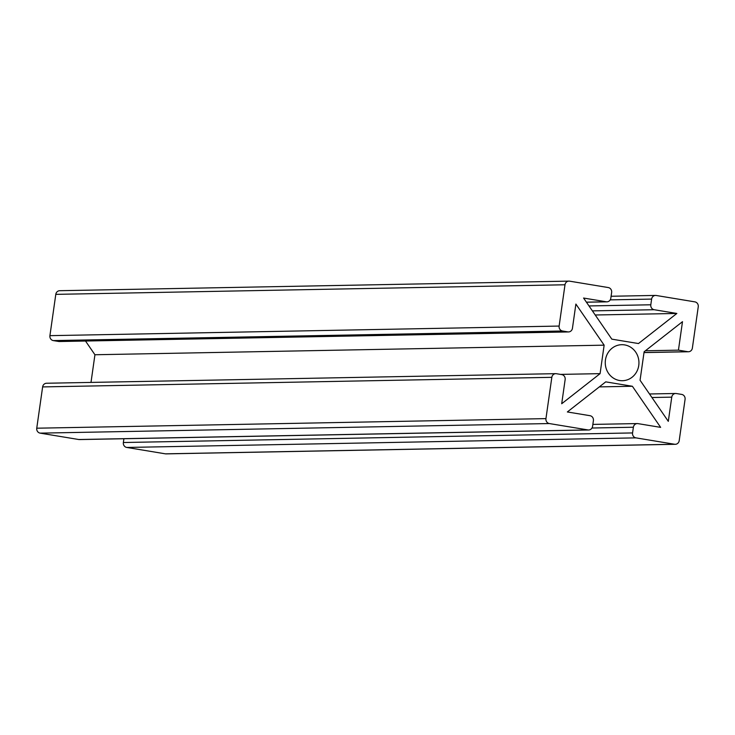 <?xml version="1.0" encoding="UTF-8"?>
<svg xmlns="http://www.w3.org/2000/svg" width="735" height="735" viewBox="0 0 735 735"><rect width="100%" height="100%" fill="white"/><g stroke="black" fill="none" stroke-linecap="round" stroke-linejoin="round"><path stroke-width="1.1" d="M600.082 373.646L604.142 345.165L575.891 304.06L572.446 328.269A4.318 4.043 -91.1 0 1 567.843 331.88L562.514 330.998A4.318 4.043 -91.1 0 1 559.124 326.064L564.995 284.776A4.318 4.043 -91.1 0 1 569.607 281.165L608.249 287.55A4.318 4.043 -91.1 0 1 611.639 292.484L610.822 298.18A4.318 4.043 -91.1 0 1 606.219 301.791L583.572 298.042L611.814 339.147L625.136 341.352L638.467 343.548L676.843 313.459L654.187 309.72A4.318 4.043 -91.1 0 1 650.806 304.786L651.614 299.09A4.318 4.043 -91.1 0 1 656.217 295.479L694.86 301.864A4.318 4.043 -91.1 0 1 698.25 306.798L692.37 348.087A4.318 4.043 -91.1 0 1 687.767 351.697L678.442 350.154L682.493 321.682L644.117 351.771L640.066 380.252L668.308 421.348L671.753 397.148A4.318 4.043 88.9 0 1 676.356 393.537L681.685 394.41A4.318 4.043 88.9 0 1 685.075 399.344L679.204 440.642A4.318 4.043 88.9 0 1 674.592 444.252L635.95 437.867A4.318 4.043 88.9 0 1 632.559 432.933L633.377 427.237A4.318 4.043 88.9 0 1 637.98 423.626L660.636 427.366L632.385 386.27L605.732 381.86L567.356 411.958L590.012 415.698A4.318 4.043 88.9 0 1 593.402 420.631L592.585 426.328A4.318 4.043 88.9 0 1 587.982 429.938L549.339 423.553A4.318 4.043 88.9 0 1 545.949 418.619L551.829 377.331A4.318 4.043 88.9 0 1 556.432 373.72L561.76 374.593A4.318 4.043 88.9 0 1 565.151 379.526L561.705 403.736L600.082 373.646L560.502 374.391M619.568 380.51A18.008 16.85 -91.1 0 1 605.291 361.482A18.008 16.85 -91.1 0 1 621.764 344.697A18.008 16.85 -91.1 0 1 638.945 362.392A18.008 16.85 -91.1 0 1 622.435 380.712A18.008 16.85 -91.1 0 1 619.568 380.51M555.743 373.665L46.544 383.247A4.318 4.043 88.9 0 0 42.63 386.913L36.75 428.202A4.318 4.043 88.9 0 0 40.14 433.135L78.783 439.521A4.318 4.043 88.9 0 0 79.472 439.576L588.671 429.984M632.559 432.933L123.361 442.516L123.903 438.74M123.361 442.516A4.318 4.043 88.9 0 0 126.751 447.45L165.393 453.835A4.318 4.043 88.9 0 0 166.082 453.881L675.281 444.298M562.514 330.998L53.315 340.59A4.318 4.043 -91.1 0 1 49.925 335.656L55.796 294.358A4.318 4.043 -91.1 0 1 59.719 290.702L568.918 281.119M53.315 340.59L58.644 341.463A4.318 4.043 -91.1 0 0 59.333 341.518L568.532 331.935M85.508 341.022L94.934 354.748L91.002 382.411M604.142 345.165L94.934 354.748M632.385 386.27L599.328 386.886M676.843 313.459L595.221 314.993M678.442 350.154L645.376 350.779M551.829 377.331L42.63 386.913M545.949 418.619L36.75 428.202M549.339 423.553L40.14 433.135M587.982 429.938L78.783 439.521M567.843 331.88L58.644 341.463M559.124 326.064L49.925 335.656M564.995 284.776L55.796 294.358M606.219 301.791L586.401 302.159M633.377 427.237L591.987 428.018M635.95 437.867L126.751 447.45M674.592 444.252L165.393 453.835M654.187 309.72L592.392 310.877M650.806 304.786L589.001 305.944M651.614 299.09L610.225 299.871M671.753 397.148L651.927 397.516M687.767 351.697L644.007 352.524M606.908 301.837L586.438 302.223M637.291 423.571L592.86 424.407M655.528 295.424L611.097 296.26M675.667 393.482L649.492 393.978M688.456 351.753L643.998 352.589"/></g></svg>
